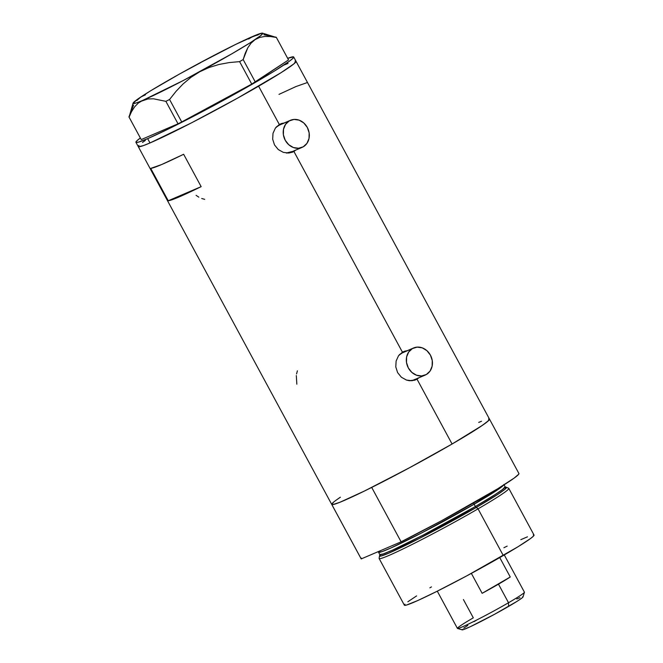 <?xml version="1.0" encoding="UTF-8"?>
<svg xmlns="http://www.w3.org/2000/svg" width="663" height="663" viewBox="0 0 663 663"><rect width="100%" height="100%" fill="white"/><g stroke="black" fill="none" stroke-linecap="round" stroke-linejoin="round"><path stroke-width="0.99" d="M290.46 120.293L279.438 125.017A14.743 12.738 66.8 0 0 278.245 125.614L289.267 120.89A14.743 12.738 -113.2 0 1 290.46 120.293A14.743 12.738 -113.2 0 1 307.657 128.116A14.743 12.738 -113.2 0 1 303.273 146.788A14.743 12.738 -113.2 0 1 302.079 147.393A14.743 12.738 -113.2 0 1 284.875 139.561A14.743 12.738 -113.2 0 1 289.267 120.89L278.245 125.614A14.743 12.738 66.8 0 0 275.924 127.412L279.496 124.992M292.25 151.512L286.308 153.012A14.743 12.738 66.8 0 0 291.057 152.117L302.079 147.393M413.571 347.984L402.557 352.716A14.743 12.738 66.8 0 0 401.364 353.313L412.378 348.589A14.743 12.738 -113.2 0 1 413.571 347.984A14.743 12.738 -113.2 0 1 430.768 355.816A14.743 12.738 -113.2 0 1 426.384 374.487A14.743 12.738 -113.2 0 1 425.19 375.084A14.743 12.738 -113.2 0 1 407.994 367.261A14.743 12.738 -113.2 0 1 412.378 348.589L401.364 353.313A14.743 12.738 66.8 0 0 399.035 355.111L402.607 352.691M409.419 380.703A14.743 12.738 66.8 0 0 414.176 379.808L425.19 375.084M294.645 150.493L291.969 152.366A15.357 13.268 66.8 0 0 292.54 152.059L288.861 153.037L283.333 152.374L278.261 149.54L274.499 144.915L272.675 139.205L273.015 133.296L275.377 128.125L279.322 124.495L258.603 86.182A89.679 4.716 151.6 0 1 179.681 128.862A89.679 4.716 151.6 0 1 138.26 146.614L361.153 558.834A89.679 4.716 -28.4 0 0 361.219 558.926L331.815 504.535A89.679 4.716 151.6 0 1 331.74 504.452A89.679 4.716 -28.4 0 0 373.17 486.7A89.679 4.716 -28.4 0 0 452.083 444.019L417.019 379.161L419.099 377.612L414.599 380.222L409.204 380.678L406.452 380.065L401.372 377.23L397.609 372.614L395.786 366.896L396.134 360.995L398.496 355.816L402.433 352.186L293.908 151.471L295.988 149.921L292.54 152.059A15.357 13.268 66.8 0 0 294.471 150.65M282.852 123.55A15.357 13.268 66.8 0 0 279.885 124.18M281.692 123.459L284.203 123.003L279.322 124.495L281.692 123.459M417.756 378.183L415.079 380.065A15.357 13.268 66.8 0 0 415.66 379.75L417.019 379.161L415.66 379.75A15.357 13.268 66.8 0 0 417.591 378.341M405.971 351.249A15.357 13.268 66.8 0 0 403.005 351.879M404.803 351.15L407.322 350.694L402.433 352.186L404.803 351.15M201.709 198.502L204.701 199.348M196.074 195.328L198.834 197.16M150.725 168.394A89.679 4.716 -28.4 0 0 183.643 154.272L201.154 186.651A89.679 4.716 151.6 0 1 168.228 200.765L150.725 168.394L161.664 164.54L183.643 154.272L201.154 186.651L179.176 196.911L168.228 200.765L201.154 186.651L168.228 200.765L150.725 168.394M292.598 152.125L293.908 151.471L402.433 352.186L398.496 355.816L396.134 360.995L395.786 366.896L397.609 372.614L401.372 377.23L406.452 380.065L411.972 380.728L417.019 379.161L452.083 444.019A89.679 4.716 -28.4 0 0 489.509 419.149A89.679 4.716 151.6 0 1 451.312 444.467A89.679 4.716 151.6 0 1 371.703 487.429L401.107 541.82A89.679 4.716 -28.4 0 0 480.725 498.858A89.679 4.716 -28.4 0 0 518.922 473.531L489.509 419.149A89.679 4.716 151.6 0 0 489.443 419.057L487.711 421.411L480.509 426.632L452.083 444.019L482.407 425.356L488.838 420.375L489.393 419.033L488.532 418.966M135.932 142.296A89.679 4.716 151.6 0 1 140.349 137.987L136.603 141.062L136.048 142.412L138.517 142.122L147.667 138.642A89.679 4.716 151.6 0 1 135.932 142.296L138.26 146.614A89.679 4.716 -28.4 0 0 149.995 142.951L147.667 138.642L168.642 128.871L196.646 114.649L249.487 85.776L273.976 71.314L289.458 61.17L293.021 58.228L293.576 56.877L287.667 58.336A89.679 4.716 151.6 0 1 293.701 56.993A89.679 4.716 151.6 0 1 237.437 92.588A89.679 4.716 151.6 0 1 147.667 138.642L149.995 142.951L143.2 145.669L138.385 146.73L143.2 145.669L149.995 142.951A89.679 4.716 -28.4 0 0 239.774 96.906A89.679 4.716 -28.4 0 0 296.029 61.311A89.679 4.716 151.6 0 1 258.603 86.182L279.322 124.495L275.377 128.125L273.015 133.296L272.675 139.205L274.499 144.915L278.261 149.54L283.333 152.374L288.861 153.037L292.656 152.1M481.52 421.254L478.711 422.406M331.74 504.452A89.679 4.716 151.6 0 1 340.392 497.2L335.984 500.275M332.42 503.217L331.865 504.568L332.727 504.626L339.738 502.347L364.459 491.018L407.795 468.683L452.083 444.019L412.096 466.362L371.703 487.429L401.107 541.82L361.219 558.926L361.385 558.122M145.371 140.407L142.504 142.437L145.371 140.407M138.94 145.379L138.285 146.258L138.94 145.379M149.995 142.951L191.541 122.829L237.329 98.265L281.145 72.615L293.941 63.822L295.913 61.195L295.052 61.137L296.013 61.667L293.941 63.822L281.145 72.615L237.329 98.265L191.541 122.829L149.995 142.951M288.04 63.416L284.294 64.966L288.04 63.416M306.903 82.701L295.963 86.555L278.999 94.37M296.32 375.573L296.833 384.192M297.397 370.824L296.56 373.94M415.361 379.211L413.074 380.214L409.427 380.703M426.384 374.487L430.072 371.048L432.135 366.158L432.259 360.573L430.42 355.128L426.897 350.661L422.232 347.843L417.135 347.122L412.378 348.589L408.69 352.028L406.626 356.909L406.502 362.504L408.342 367.948L411.864 372.415L416.53 375.225L421.627 375.954L426.384 374.487M303.273 146.788L306.961 143.349L309.024 138.468L309.149 132.873L307.309 127.429L303.787 122.962L299.121 120.152L294.024 119.423L289.267 120.89L285.571 124.329L283.515 129.219L283.391 134.804L285.231 140.249L288.745 144.716L293.411 147.534L298.516 148.255L303.273 146.788M258.189 34.89L253.084 36.299A73.709 3.879 151.6 0 1 262.54 33.167A73.709 3.879 151.6 0 1 254.998 39.672A73.709 3.879 151.6 0 1 199.803 71.72L209.177 67.46L219.047 64.46L229.265 62.571L239.6 61.626L251.741 84.085L181.72 121.951L169.571 99.491L175.993 91.395L183.079 83.952L190.985 77.322L199.803 71.72L209.177 67.46L219.047 64.46L229.265 62.571L239.6 61.626L243.164 59.554L247.763 47.835L250.995 43.211L254.998 39.672L259.623 37.451L264.819 36.448L270.463 36.523L276.388 37.468L288.529 59.927L255.305 82.013L243.164 59.554L245.194 53.338L247.763 47.835L250.995 43.211L254.998 39.672L259.623 37.451L264.819 36.448L270.463 36.523M195.983 64.974L195.966 64.982A73.709 3.879 151.6 0 1 253.084 36.299L248.633 38.993M133.594 105.11L128.953 116.912L141.219 139.586L178.024 123.807L141.219 139.586L129.078 117.127L131.539 111.657L134.589 106.876L138.277 103.072L142.702 100.403L147.841 98.978L153.476 98.795L165.883 101.348L178.024 123.807L181.72 121.951L251.741 84.085L288.529 59.927L276.264 37.252L263.833 34.691M145.487 94.784L140.788 97.03L136.843 100.503M133.048 103.179L129.078 117.127L131.539 111.657L134.589 106.876L138.277 103.072L142.702 100.403A73.709 3.879 151.6 0 1 133.048 103.179A73.709 3.879 151.6 0 1 140.788 97.03L138.724 98.613M143.059 95.745L140.788 97.03A73.709 3.879 151.6 0 1 195.975 64.982L191.532 67.585M200.665 62.653L179.259 74.173L150.692 90.756L137.258 99.45L133.056 103.411L135.766 103.088L147.841 98.978L153.476 98.795L165.883 101.348L169.571 99.491L175.993 91.395L183.079 83.952L190.985 77.322L199.803 71.72A73.709 3.879 151.6 0 1 142.702 100.403L182.963 80.679L231.967 53.736L250.498 42.589L261.015 35.354L262.73 33.291L261.918 33.15L250.763 37.501M255.57 35.437L235.846 44.33L195.975 64.982M276.388 37.468L262.54 33.167M129.078 117.127L141.219 139.586L129.078 117.127M169.571 99.491L181.72 121.951L178.024 123.807L165.883 101.348L169.571 99.491M243.164 59.554L255.305 82.013L251.741 84.085L239.6 61.626L243.164 59.554M379.518 555.851L379.112 558.354A73.709 3.879 -28.4 0 0 412.038 544.505A73.709 3.879 -28.4 0 0 478.048 508.852L476.374 507.394A72.159 3.796 151.6 0 1 411.748 542.293A72.159 3.796 151.6 0 1 379.518 555.851A72.159 3.796 151.6 0 1 380.421 554.691L380.347 554.765M505.695 487.23L505.173 489.087L497.913 494.283L476.374 507.394A1.227 0.613 59.9 0 1 475.388 506.532L494.988 494.673L502.446 489.567L505.123 486.766L505.753 487.247M378.109 551.682L378.523 552.229L381.971 551.649L391.294 547.812L421.693 532.903L474.144 504.22A2.453 1.227 59.9 0 1 473.68 502.902A2.453 1.227 -120.1 0 0 474.144 504.22L475.388 506.532L474.144 504.22A71.248 3.746 151.6 0 0 503.648 485.084L474.144 504.22A71.248 3.746 151.6 0 1 411.441 538.124A71.248 3.746 151.6 0 1 378.523 552.229L379.775 554.541A71.248 3.746 -28.4 0 0 412.684 540.436A71.248 3.746 -28.4 0 0 475.388 506.532A1.227 0.613 -120.1 0 0 476.374 507.394L478.048 508.852L503.283 555.528A73.709 3.879 -28.4 0 0 534.046 535.082L508.811 488.407A73.709 3.879 151.6 0 1 478.048 508.852A73.709 3.879 151.6 0 1 413.182 543.933A73.709 3.879 151.6 0 1 379.137 558.519L404.372 605.195A73.709 3.879 -28.4 0 0 438.417 590.609A73.709 3.879 -28.4 0 0 503.283 555.528L478.048 508.852A73.709 3.879 -28.4 0 0 508.678 488.3L506.366 487.264A72.159 3.796 151.6 0 0 504.899 487.388L504.999 487.363M518.847 473.448L518.681 474.252L514.181 478.073L497.756 488.739L441.508 520.753L401.107 541.82L361.219 558.926L331.815 504.535L333.547 502.181M379.833 555.329L379.775 554.541L383.214 553.961L392.546 550.116L422.936 535.207L475.388 506.532A71.248 3.746 -28.4 0 0 505.123 486.766L503.88 484.454M503.913 547.721L507.162 546.121M520.795 539.682L527.475 536.815M533.243 534.942L534.03 535.372L533.491 536.094L530.566 538.513L517.836 546.859L466.876 575.799L436.602 591.52L417.624 600.603L406.502 605.054L404.471 605.294L404.927 604.184M407.853 601.764L416.604 595.904M429.889 587.824L431.447 586.904M506.366 487.264A72.159 3.796 151.6 0 1 476.374 507.394L419.389 538.422L388.593 553.24L380.902 556.058L379.858 555.271M457.511 628.466L462.161 629.842A34.642 1.823 -28.4 0 0 508.562 606.438L508.521 602.733A38.081 2.006 151.6 0 1 457.511 628.466A38.081 2.006 151.6 0 1 473.307 617.833L463.412 599.534M482.142 593.319L471.36 573.379L482.142 593.319L510.253 576.992A38.081 2.006 151.6 0 1 498.485 584.178A38.081 2.006 151.6 0 1 482.142 593.319L510.253 576.992L498.485 584.178L508.521 602.733L498.485 584.178L482.142 593.319M437.29 591.172L457.412 628.4A38.081 2.006 -28.4 0 0 475.006 620.858A38.081 2.006 -28.4 0 0 508.521 602.733A38.081 2.006 -28.4 0 0 524.416 592.175L504.286 554.948M499.753 557.575L510.253 576.992L499.753 557.575M516.792 598.987L519.933 597.645M522.643 596.758L523.016 596.965L522.212 597.802L517.273 601.2L494.441 614.352L470.233 626.742L463.072 629.717L462.119 629.825L462.335 629.303M463.71 628.168L467.821 625.416M474.07 621.621L476.531 620.17M524.416 592.291A38.081 2.006 151.6 0 1 508.521 602.733L508.562 606.438A34.642 1.823 -28.4 0 0 523.024 596.932L524.416 592.291M293.701 56.993L489.509 419.149"/></g></svg>

